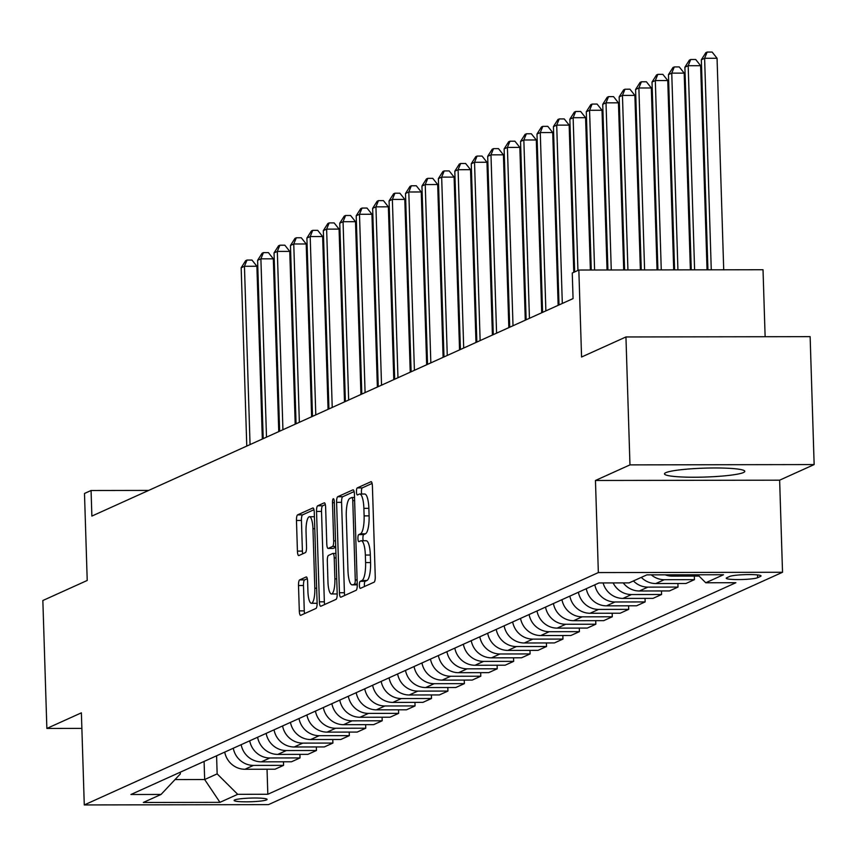 <?xml version="1.0" encoding="UTF-8"?>
<svg xmlns="http://www.w3.org/2000/svg" width="857" height="857" viewBox="0 0 857 857"><rect width="100%" height="100%" fill="white"/><g stroke="black" fill="none" stroke-linecap="round" stroke-linejoin="round"><path stroke-width="1.29" d="M359.394 585.245A3.535 0.911 -90.1 0 0 360.304 588.384A3.535 0.911 -90.1 0 0 360.411 588.352L374.123 582.16A5.056 1.296 -90.1 0 0 375.248 576.557L372.409 486.155A5.056 1.296 -90.1 0 0 371.113 481.677A5.056 1.296 -90.1 0 0 370.963 481.709L357.251 487.912A3.535 0.911 -90.1 0 0 356.458 491.832A3.535 0.911 -90.1 0 0 357.369 494.96A3.535 0.911 -90.1 0 0 357.476 494.939L359.244 494.135A16.176 4.156 -90.1 0 1 359.726 494.028A16.176 4.156 -90.1 0 1 363.882 508.34L364.118 515.882A16.176 4.156 -90.1 0 1 360.497 533.815L358.719 534.618A3.535 0.911 -90.1 0 0 357.926 538.539A3.535 0.911 -90.1 0 0 358.837 541.678A3.535 0.911 -90.1 0 0 358.944 541.645L360.711 540.842A16.176 4.156 -90.1 0 1 361.193 540.735A16.176 4.156 -90.1 0 1 365.35 555.047L365.585 562.588A16.176 4.156 -90.1 0 1 361.965 580.521L360.186 581.325A3.535 0.911 -90.1 0 0 359.394 585.245M361.193 540.735L366.175 540.735A16.176 4.156 -90.1 0 1 370.331 555.047L370.567 562.578A16.176 4.156 -90.1 0 1 366.935 580.51L365.168 581.314A3.535 0.911 -90.1 0 0 364.375 585.245A3.535 0.911 -90.1 0 0 364.482 586.52M372.099 483.434L362.232 487.901A3.535 0.911 -90.1 0 0 361.44 491.822A3.535 0.911 -90.1 0 0 361.729 494.028M359.726 494.028L364.707 494.018A16.176 4.156 -90.1 0 1 368.864 508.33L369.099 515.871A16.176 4.156 -90.1 0 1 365.468 533.804L363.7 534.607A3.535 0.911 -90.1 0 0 362.907 538.528A3.535 0.911 -90.1 0 0 363.197 540.735M743.469 472.539A40.183 4.467 178.2 0 0 744.797 471.339A40.183 4.467 178.2 0 0 709.735 468.018A40.183 4.467 178.2 0 0 665.814 472.668A40.183 4.467 178.2 0 0 664.475 473.867A40.183 4.467 178.2 0 0 699.537 477.188A40.183 4.467 178.2 0 0 743.469 472.539M266.538 799.892A16.487 1.832 178.2 0 0 267.084 799.41A16.487 1.832 178.2 0 0 252.697 798.038A16.487 1.832 178.2 0 0 234.679 799.945A16.487 1.832 178.2 0 0 234.132 800.438A16.487 1.832 178.2 0 0 248.509 801.809A16.487 1.832 178.2 0 0 266.538 799.892M299.639 579.91A5.056 1.296 -90.1 0 0 298.504 585.513L299.307 610.88A5.056 1.296 -90.1 0 0 300.603 615.358A5.056 1.296 -90.1 0 0 300.753 615.315L315.987 608.438A5.056 1.296 -90.1 0 0 317.111 602.835L314.273 512.432A5.056 1.296 -90.1 0 0 312.976 507.955A5.056 1.296 -90.1 0 0 312.826 507.987L297.593 514.875A5.056 1.296 -90.1 0 0 296.468 520.478L297.422 551.115A5.056 1.296 -90.1 0 0 298.729 555.582A5.056 1.296 -90.1 0 0 298.879 555.55L305.392 552.604A5.056 1.296 -90.1 0 0 306.527 547.002L306.045 531.811A13.53 3.482 -90.1 0 1 309.473 516.728A13.53 3.482 -90.1 0 1 312.955 528.683L314.819 588.202A13.53 3.482 -90.1 0 1 311.391 603.285A13.53 3.482 -90.1 0 1 307.92 591.33L307.609 581.41A5.056 1.296 -90.1 0 0 306.303 576.932A5.056 1.296 -90.1 0 0 306.153 576.965L299.639 579.91L304.621 579.9A5.056 1.296 -90.1 0 0 303.485 585.513L304.278 610.87A5.056 1.296 -90.1 0 0 304.589 613.591M629.97 464.88L595.454 480.477L779.634 480.177L814.15 464.569L629.97 464.88L625.942 336.962L581.571 357.015L578.839 270.03L572.262 273.008L573.065 298.59L91.87 516.085L91.067 490.504L84.489 493.471L87.221 580.457L42.85 600.521L46.867 728.439L81.876 728.375M595.454 480.477L598.347 572.583L84.275 804.937L81.383 712.831L46.867 728.439M339.436 592.744A5.056 1.296 -90.1 0 0 340.743 597.211A5.056 1.296 -90.1 0 0 340.893 597.179L356.116 590.302A5.056 1.296 -90.1 0 0 357.251 584.688L354.412 494.285A5.056 1.296 -90.1 0 0 353.105 489.818A5.056 1.296 -90.1 0 0 352.955 489.85L337.733 496.728A5.056 1.296 -90.1 0 0 336.597 502.341L339.436 592.744L344.418 592.733A5.056 1.296 -90.1 0 0 344.728 595.444M336.051 599.364L320.818 606.253A5.056 1.296 -90.1 0 1 320.668 606.285A5.056 1.296 -90.1 0 1 319.372 601.807L316.533 511.404A5.056 1.296 -90.1 0 1 317.668 505.801L324.182 502.855A5.056 1.296 -90.1 0 1 324.332 502.823A5.056 1.296 -90.1 0 1 325.628 507.29L326.785 543.959A5.056 1.296 -90.1 0 0 328.081 548.426A5.056 1.296 -90.1 0 0 328.231 548.394L332.548 546.445A5.056 1.296 -90.1 0 0 333.684 540.842L332.484 502.663A3.535 0.911 -90.1 0 1 333.384 498.72A3.535 0.911 -90.1 0 1 334.294 501.848L337.187 593.762A5.056 1.296 -90.1 0 1 336.051 599.364M625.942 336.962L810.133 336.651L814.15 464.569M729.65 576.45L726.757 577.757A15.972 1.778 178.2 0 0 726.233 578.229A15.972 1.778 178.2 0 0 740.169 579.557A15.972 1.778 178.2 0 0 757.62 577.704L760.513 576.397A15.972 1.778 178.2 0 0 761.048 575.915A15.972 1.778 178.2 0 0 747.111 574.597A15.972 1.778 178.2 0 0 729.65 576.45M598.347 572.583L782.527 572.272L268.466 804.627L84.275 804.937M267.041 769.222L267.823 794.268L735.874 582.717L705.761 582.76L723.512 574.736L646.853 574.865L629.102 582.889L598.989 582.942L130.928 794.503L161.052 794.45L180.313 773.946L180.259 772.2M267.823 794.268L237.71 794.321L219.96 802.345L143.301 802.473L161.052 794.45M765.13 336.726L763.019 269.73L578.839 270.03M779.634 480.177L782.527 572.272M148.679 490.408L91.067 490.504M204.095 761.434L204.662 779.527L217.153 773.882L216.585 755.788M175.021 779.581L204.662 779.527L219.96 802.345M705.761 582.76L697.737 574.779M694.331 576.097L694.449 579.643L664.325 579.696A20.6 19.775 -114.3 0 1 651.299 574.865M641.304 577.372A20.6 19.775 -114.3 0 0 655.787 583.553L685.9 583.51L694.449 579.643M677.898 583.521L678.016 587.077L647.892 587.12A20.6 19.775 -114.3 0 1 633.419 580.939M623.221 582.899A20.6 19.775 -114.3 0 0 639.343 590.987L669.467 590.934L678.016 587.077M661.465 590.944L661.572 594.501L631.459 594.554A20.6 19.775 -114.3 0 1 613.119 582.921M603.103 582.931A20.6 19.775 -114.3 0 0 622.91 598.411L653.034 598.368L661.572 594.501M645.032 598.379L645.139 601.925L615.026 601.978A20.6 19.775 -114.3 0 1 594.833 584.817M586.284 588.684A20.6 19.775 -114.3 0 0 606.477 605.845L636.601 605.792L645.139 601.925M628.599 605.803L628.706 609.359L598.593 609.413A20.6 19.775 -114.3 0 1 578.4 592.251M569.851 596.108A20.6 19.775 -114.3 0 0 590.044 613.269L620.157 613.216L628.706 609.359M612.166 613.237L612.273 616.783L582.16 616.836A20.6 19.775 -114.3 0 1 561.956 599.675M553.418 603.542A20.6 19.775 -114.3 0 0 573.612 620.704L603.724 620.65L612.273 616.783M595.722 620.661L595.84 624.217L565.727 624.26A20.6 19.775 -114.3 0 1 545.523 607.11M536.985 610.966A20.6 19.775 -114.3 0 0 557.179 628.127L587.291 628.074L595.84 624.217M579.289 628.095L579.407 631.641L549.283 631.695A20.6 19.775 -114.3 0 1 529.09 614.533M520.542 618.4A20.6 19.775 -114.3 0 0 540.746 635.551L570.858 635.508L579.407 631.641M562.856 635.519L562.974 639.076L532.85 639.118A20.6 19.775 -114.3 0 1 512.657 621.957M504.109 625.824A20.6 19.775 -114.3 0 0 524.302 642.986L554.425 642.932L562.974 639.076M546.423 642.943L546.53 646.499L516.417 646.553A20.6 19.775 -114.3 0 1 496.224 629.392M487.676 633.248A20.6 19.775 -114.3 0 0 507.869 650.409L537.992 650.367L546.53 646.499M529.99 650.377L530.097 653.923L499.985 653.977A20.6 19.775 -114.3 0 1 479.791 636.815M471.243 640.682A20.6 19.775 -114.3 0 0 491.436 657.844L521.559 657.79L530.097 653.923M513.557 657.801L513.664 661.358L483.552 661.4A20.6 19.775 -114.3 0 1 463.358 644.25M454.81 648.106A20.6 19.775 -114.3 0 0 475.003 665.268L505.116 665.214L513.664 661.358M497.124 665.236L497.231 668.781L467.119 668.835A20.6 19.775 -114.3 0 1 446.915 651.674M438.377 655.541A20.6 19.775 -114.3 0 0 458.57 672.691L488.683 672.649L497.231 668.781M480.681 672.659L480.798 676.216L450.686 676.259A20.6 19.775 -114.3 0 1 430.482 659.097M421.944 662.964A20.6 19.775 -114.3 0 0 442.137 680.126L472.25 680.072L480.798 676.216M464.248 680.083L464.365 683.64L434.242 683.693A20.6 19.775 -114.3 0 1 414.049 666.532M405.5 670.388A20.6 19.775 -114.3 0 0 425.704 687.55L455.817 687.507L464.365 683.64M447.815 687.518L447.932 691.063L417.809 691.117A20.6 19.775 -114.3 0 1 397.616 673.956M389.067 677.823A20.6 19.775 -114.3 0 0 409.26 694.984L439.384 694.931L447.932 691.063M431.382 694.941L431.489 698.498L401.376 698.551A20.6 19.775 -114.3 0 1 381.183 681.39M372.634 685.246A20.6 19.775 -114.3 0 0 392.827 702.408L422.951 702.354L431.489 698.498M414.949 702.376L415.056 705.922L384.943 705.975A20.6 19.775 -114.3 0 1 364.75 688.814M356.201 692.681A20.6 19.775 -114.3 0 0 376.394 709.842L406.518 709.789L415.056 705.922M398.516 709.8L398.623 713.356L368.51 713.399A20.6 19.775 -114.3 0 1 348.317 696.248M339.768 700.105A20.6 19.775 -114.3 0 0 359.961 717.266L390.074 717.213L398.623 713.356M382.083 717.234L382.19 720.78L352.077 720.833A20.6 19.775 -114.3 0 1 331.873 703.672M323.335 707.539A20.6 19.775 -114.3 0 0 343.528 724.69L373.641 724.647L382.19 720.78M365.639 724.658L365.757 728.214L335.644 728.257A20.6 19.775 -114.3 0 1 315.44 711.096M306.902 714.963A20.6 19.775 -114.3 0 0 327.095 732.124L357.208 732.071L365.757 728.214M349.206 732.082L349.324 735.638L319.2 735.692A20.6 19.775 -114.3 0 1 299.007 718.53M290.459 722.387A20.6 19.775 -114.3 0 0 310.663 739.548L340.775 739.505L349.324 735.638M332.773 739.516L332.891 743.062L302.767 743.115A20.6 19.775 -114.3 0 1 282.574 725.954M274.026 729.821A20.6 19.775 -114.3 0 0 294.219 746.983L324.342 746.929L332.891 743.062M316.34 746.94L316.447 750.496L286.334 750.55A20.6 19.775 -114.3 0 1 266.141 733.388M257.593 737.245A20.6 19.775 -114.3 0 0 277.786 754.406L307.909 754.353L316.447 750.496M299.907 754.374L300.014 757.92L269.901 757.974A20.6 19.775 -114.3 0 1 249.708 740.812M241.16 744.679A20.6 19.775 -114.3 0 0 261.353 761.841L291.476 761.787L300.014 757.92M283.474 761.798L283.581 765.355L253.468 765.397A20.6 19.775 -114.3 0 1 233.275 748.247M224.727 752.103A20.6 19.775 -114.3 0 0 244.92 769.265L275.033 769.211L283.581 765.355M699.044 576.086L672.22 576.129A20.6 19.775 -114.3 0 1 665.182 574.843M217.153 773.882L237.71 794.321M354.102 491.575L342.714 496.728A5.056 1.296 -90.1 0 0 341.579 502.331L344.418 592.733M354.477 583.906A3.535 0.911 -90.1 0 0 355.269 579.985L352.773 500.627A3.535 0.911 -90.1 0 0 351.863 497.499A3.535 0.911 -90.1 0 0 351.766 497.521L349.892 498.367A16.176 4.156 -90.1 0 0 346.271 516.31L347.974 570.548A16.176 4.156 -90.1 0 0 352.131 584.86A16.176 4.156 -90.1 0 0 352.602 584.753L357.23 583.906M356.63 584.742A16.176 4.156 -90.1 0 0 357.101 584.849A16.176 4.156 -90.1 0 0 357.251 584.838M325.317 504.58L322.639 505.791A5.056 1.296 -90.1 0 0 321.514 511.404L324.353 601.807A5.056 1.296 -90.1 0 0 324.664 604.517M332.912 548.394A5.056 1.296 -90.1 0 0 333.062 548.426A5.056 1.296 -90.1 0 0 333.212 548.394L335.719 547.259M327.974 581.999A13.53 3.482 -90.1 0 0 331.455 593.965A13.53 3.482 -90.1 0 0 334.883 578.882L334.219 557.918A5.056 1.296 -90.1 0 0 332.923 553.44A5.056 1.296 -90.1 0 0 332.773 553.472L328.456 555.432A5.056 1.296 -90.1 0 0 327.32 561.035L327.974 581.999M331.455 593.965L336.426 593.965A13.53 3.482 -90.1 0 0 337.176 593.644M307.299 578.689L304.621 579.9M311.391 603.285L316.372 603.285A13.53 3.482 -90.1 0 0 317.122 602.964M313.962 509.711L302.575 514.864A5.056 1.296 -90.1 0 0 301.439 520.467L302.403 551.105A5.056 1.296 -90.1 0 0 302.714 553.815M723.715 269.794L717.063 58.265L704.615 58.287L701.337 59.765L707.936 269.816M711.267 269.816L704.615 58.287L707.154 52.073L712.135 52.063L717.063 58.265M701.337 59.765L705.847 52.663L707.154 52.073M707.046 269.816L700.63 65.689L688.182 65.71L684.893 67.2L691.267 269.848M694.598 269.837L688.182 65.71L690.721 59.497L695.702 59.487L700.63 65.689M684.893 67.2L689.403 60.097L690.721 59.497M690.378 269.848L684.197 73.124L671.749 73.134L668.46 74.623L674.598 269.869M677.93 269.869L671.749 73.134L674.288 66.932L679.269 66.921L684.197 73.124M668.46 74.623L672.97 67.521L674.288 66.932M673.709 269.88L667.764 80.547L655.316 80.569L652.027 82.058L657.93 269.901M661.261 269.891L655.316 80.569L657.855 74.355L662.836 74.345L667.764 80.547M652.027 82.058L656.537 74.945L657.855 74.355M657.04 269.901L651.331 87.971L638.883 87.992L635.594 89.482L641.261 269.934M644.593 269.923L638.883 87.992L641.422 81.779L646.392 81.779L651.331 87.971M635.594 89.482L640.104 82.379L641.422 81.779M640.372 269.934L634.887 95.406L622.45 95.427L619.161 96.905L624.592 269.955M627.935 269.955L622.45 95.427L624.989 89.214L629.959 89.203L634.887 95.406M619.161 96.905L623.671 89.803L624.989 89.214M623.714 269.955L618.454 102.829L606.017 102.851L602.728 104.34L607.934 269.987M611.266 269.976L606.017 102.851L608.545 96.637L613.526 96.627L618.454 102.829M602.728 104.34L607.238 97.237L608.545 96.637M607.045 269.987L602.021 110.264L589.573 110.285L586.295 111.764L591.266 270.009M594.597 270.009L589.573 110.285L592.112 104.072L597.093 104.061L602.021 110.264M586.295 111.764L590.805 104.661L592.112 104.072M590.377 270.019L585.588 117.688L573.14 117.709L569.851 119.198L574.651 271.926M577.939 270.437L573.14 117.709L575.679 111.496L580.66 111.485L585.588 117.688M569.851 119.198L574.361 112.096L575.679 111.496M573.783 272.322L569.155 125.111L556.707 125.133L553.418 126.622L559.021 304.942M562.31 303.453L556.707 125.133L559.246 118.93L564.227 118.919L569.155 125.111M553.418 126.622L557.928 119.519L559.246 118.93M558.153 305.328L552.722 132.546L540.274 132.567L536.985 134.056L542.588 312.366M545.877 310.877L540.274 132.567L542.813 126.354L547.794 126.343L552.722 132.546M536.985 134.056L541.495 126.943L542.813 126.354M541.71 312.762L536.289 139.97L523.841 139.991L520.553 141.48L526.155 319.79M529.444 318.311L523.841 139.991L526.38 133.778L531.351 133.778L536.289 139.97M520.553 141.48L525.062 134.378L526.38 133.778M525.277 320.186L519.845 147.404L507.408 147.425L504.12 148.904L509.722 327.224M513.011 325.735L507.408 147.425L509.947 141.212L514.918 141.201L519.845 147.404M504.12 148.904L508.63 141.801L509.947 141.212M508.844 327.62L503.413 154.828L490.975 154.849L487.687 156.338L493.289 334.648M496.578 333.169L490.975 154.849L493.503 148.636L498.485 148.625L503.413 154.828M487.687 156.338L492.197 149.236L493.503 148.636M492.411 335.044L486.98 162.262L474.532 162.284L471.254 163.762L476.856 342.082M480.134 340.593L474.532 162.284L477.07 156.07L482.052 156.06L486.98 162.262M471.254 163.762L475.764 156.66L477.07 156.07M475.978 342.479L470.547 169.686L458.099 169.707L454.81 171.196L460.413 349.506M463.701 348.017L458.099 169.707L460.637 163.494L465.619 163.483L470.547 169.686M454.81 171.196L459.32 164.083L460.637 163.494M459.545 349.902L454.114 177.11L441.666 177.131L438.377 178.62L443.98 356.93M447.268 355.451L441.666 177.131L444.205 170.918L449.186 170.918L454.114 177.11M438.377 178.62L442.887 171.518L444.205 170.918M443.112 357.326L437.681 184.544L425.233 184.566L421.944 186.044L427.547 364.364M430.835 362.875L425.233 184.566L427.772 178.352L432.753 178.342L437.681 184.544M421.944 186.044L426.454 178.942L427.772 178.352M426.668 364.761L421.248 191.968L408.8 191.989L405.511 193.478L411.114 371.788M414.402 370.31L408.8 191.989L411.339 185.776L416.309 185.776L421.248 191.968M405.511 193.478L410.021 186.376L411.339 185.776M410.235 372.184L404.804 199.402L392.367 199.424L389.078 200.902L394.681 379.223M397.969 377.733L392.367 199.424L394.906 193.211L399.876 193.2L404.804 199.402M389.078 200.902L393.588 193.8L394.906 193.211M393.802 379.619L388.371 206.826L375.934 206.848L372.645 208.337L378.248 386.646M381.536 385.157L375.934 206.848L378.462 200.634L383.443 200.624L388.371 206.826M372.645 208.337L377.155 201.234L378.462 200.634M377.369 387.043L371.938 214.261L359.49 214.271L356.212 215.76L361.815 394.081M365.093 392.592L359.49 214.271L362.029 208.069L367.01 208.058L371.938 214.261M356.212 215.76L360.722 208.658L362.029 208.069M360.936 394.477L355.505 221.684L343.057 221.706L339.768 223.195L345.382 401.505M348.66 400.015L343.057 221.706L345.596 215.493L350.577 215.482L355.505 221.684M339.768 223.195L344.278 216.082L345.596 215.493M344.503 401.901L339.072 229.108L326.624 229.13L323.335 230.619L328.938 408.928M332.227 407.45L326.624 229.13L329.163 222.916L334.144 222.916L339.072 229.108M323.335 230.619L327.845 223.516L329.163 222.916M328.07 409.325L322.639 236.543L310.191 236.564L306.902 238.042L312.505 416.363M315.794 414.874L310.191 236.564L312.73 230.351L317.711 230.34L322.639 236.543M306.902 238.042L311.412 230.94L312.73 230.351M311.627 416.759L306.206 243.966L293.758 243.988L290.469 245.477L296.072 423.787M299.361 422.308L293.758 243.988L296.297 237.775L301.268 237.764L306.206 243.966M290.469 245.477L294.979 238.375L296.297 237.775M295.194 424.183L289.762 251.401L277.325 251.422L274.036 252.901L279.639 431.221M282.928 429.732L277.325 251.422L279.864 245.209L284.835 245.198L289.762 251.401M274.036 252.901L278.546 245.798L279.864 245.209M278.761 431.617L273.329 258.825L260.892 258.846L257.603 260.335L263.206 438.645M266.495 437.156L260.892 258.846L263.42 252.633L268.402 252.622L273.329 258.825M257.603 260.335L262.113 253.233L263.42 252.633M262.328 439.041L256.896 266.248L244.449 266.27L241.171 267.759L246.773 446.068M250.051 444.59L244.449 266.27L246.987 260.057L251.969 260.057L256.896 266.248M241.171 267.759L245.68 260.657L246.987 260.057M672.22 576.129L675.112 574.822M655.787 583.553L664.325 579.696M639.343 590.987L647.892 587.12M622.91 598.411L631.459 594.554M606.477 605.845L615.026 601.978M590.044 613.269L598.593 609.413M573.612 620.704L582.16 616.836M557.179 628.127L565.727 624.26M540.746 635.551L549.283 631.695M524.302 642.986L532.85 639.118M507.869 650.409L516.417 646.553M491.436 657.844L499.985 653.977M475.003 665.268L483.552 661.4M458.57 672.691L467.119 668.835M442.137 680.126L450.686 676.259M425.704 687.55L434.242 683.693M409.26 694.984L417.809 691.117M392.827 702.408L401.376 698.551M376.394 709.842L384.943 705.975M359.961 717.266L368.51 713.399M343.528 724.69L352.077 720.833M327.095 732.124L335.644 728.257M310.663 739.548L319.2 735.692M294.219 746.983L302.767 743.115M277.786 754.406L286.334 750.55M261.353 761.841L269.901 757.974M244.92 769.265L253.468 765.397M760.491 575.476L760.513 576.397M757.534 574.929L757.62 577.704M366.935 580.51L361.965 580.521M370.567 562.578L365.585 562.588M370.331 555.047L365.35 555.047M363.7 534.607L358.719 534.618M365.468 533.804L360.497 533.815M369.099 515.871L364.118 515.882M368.864 508.33L363.882 508.34M362.232 487.901L357.251 487.912M365.168 581.314L360.186 581.325M341.579 502.331L336.597 502.341M342.714 496.728L337.733 496.728M357.101 579.975L355.269 579.985M354.605 500.627L352.773 500.627M354.509 497.521L351.97 497.521M357.251 584.742L352.602 584.753M324.353 601.807L319.372 601.807M321.514 511.404L316.533 511.404M322.639 505.791L317.668 505.801M333.212 548.394L328.231 548.394M335.698 546.434L332.548 546.445M335.515 540.831L333.684 540.842M334.316 502.663L332.484 502.663M336.715 578.882L334.883 578.882M336.051 557.907L334.219 557.918M332.923 553.44L335.912 553.44L333.073 553.472M316.651 588.202L314.819 588.202M314.787 528.683L312.955 528.683M302.403 551.105L297.422 551.115M301.439 520.467L296.468 520.478M302.575 514.864L297.593 514.875M304.278 610.87L299.307 610.88M303.485 585.513L298.504 585.513M354.509 497.488L351.863 497.499M357.101 584.849L352.131 584.86M333.062 548.426L328.081 548.426M314.412 516.717L309.473 516.728"/></g></svg>
